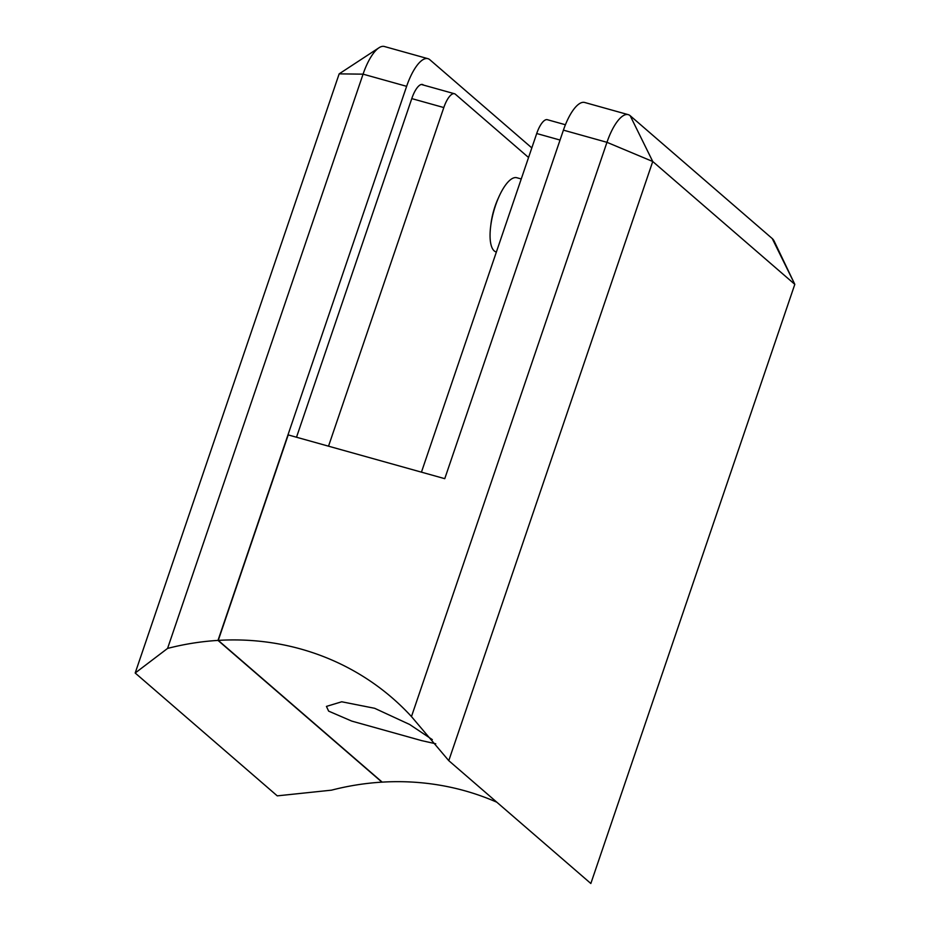 <?xml version="1.0" encoding="UTF-8"?>
<svg xmlns="http://www.w3.org/2000/svg" width="930" height="930" viewBox="0 0 930 930"><rect width="100%" height="100%" fill="white"/><g stroke="black" fill="none" stroke-linecap="round" stroke-linejoin="round"><path stroke-width="1.4" d="M565.417 124.748L547.363 119.703A19.263 6.615 105.6 0 0 536.715 133.525L421.441 472.149M521.242 178.967L516.859 177.746A38.525 13.241 105.6 0 0 494.609 208.32A38.525 13.241 105.6 0 0 494.214 250.902A38.525 13.241 105.6 0 0 496.12 251.949L496.376 252.018M435.763 743.779L421.662 740.629L351.749 721.099L328.639 711.125L326.442 706.405L341.728 701.778L374.639 708.288L409.677 724.493L432.345 739.641M794.813 284.348L652.744 161.506L448.772 760.659L590.841 883.5L794.813 284.348L772.237 238.545A38.525 13.241 -74.4 0 1 774.283 241.381L794.813 284.348M496.829 802.218A272.234 252.367 -49.2 0 0 382.195 782.13L218.259 640.386A272.234 252.367 130.8 0 1 392.228 697.907A272.234 252.367 130.8 0 1 411.467 716.577L606.965 142.313A38.525 13.241 -74.4 0 1 628.262 114.657A38.525 13.241 -74.4 0 1 630.168 115.704L772.237 238.545M448.772 760.659L411.467 716.577M630.168 115.704L652.744 161.506L606.965 142.313L563.417 130.142L444.761 478.671L288.207 434.915L218.259 640.386M563.417 130.142A38.525 13.241 -74.4 0 1 584.714 102.486L628.262 114.657M363.072 74.156L167.574 648.419A272.234 252.367 130.8 0 1 218.004 640.41L406.631 86.327L363.072 74.156L339.159 73.865L378.987 47.767A38.525 13.241 105.6 0 0 363.072 74.156M378.987 47.767A38.525 13.241 105.6 0 1 384.369 46.5L427.928 58.671A38.525 13.241 105.6 0 1 429.834 59.718L531.821 147.905M381.998 781.956L381.928 782.142A272.234 252.367 -49.2 0 0 331.51 790.163L277.256 795.859L135.187 673.018L339.159 73.865M381.928 782.142L218.004 640.41M167.574 648.419L135.187 673.018M296.507 437.24L411.874 98.324A19.263 6.615 -74.4 0 1 422.522 84.502A19.263 6.615 -74.4 0 1 423.476 85.025L423.557 85.095M427.928 58.671A38.525 13.241 105.6 0 0 406.631 86.327M490.819 225.188A32.108 11.032 -74.4 0 1 498.445 197.869M328.523 446.191L443.808 107.555A19.263 6.615 -74.4 0 1 454.456 93.732A19.263 6.615 -74.4 0 1 455.409 94.256L528.554 157.507M536.715 133.525L560.046 140.046M423.476 85.025L421.441 84.456M411.781 98.603L443.808 107.555M421.337 84.479L454.456 93.732"/></g></svg>
